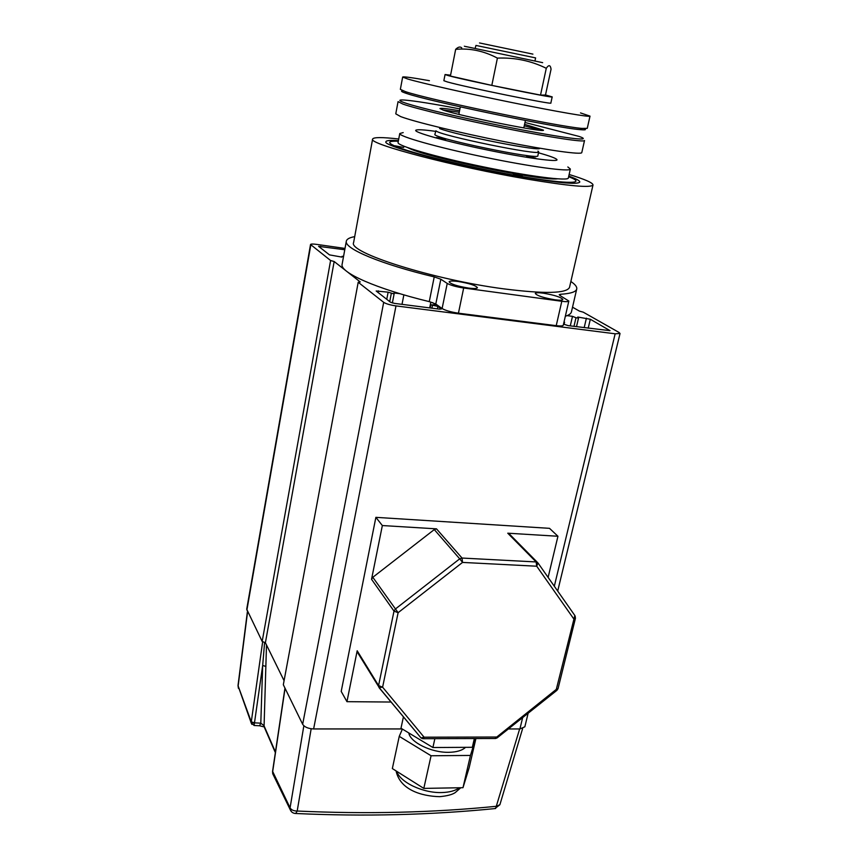 <?xml version="1.0" encoding="UTF-8"?>
<svg xmlns="http://www.w3.org/2000/svg" width="858" height="858" viewBox="0 0 858 858"><rect width="100%" height="100%" fill="white"/><g stroke="black" fill="none" stroke-linecap="round" stroke-linejoin="round"><path stroke-width="1.29" d="M432.561 302.574L435.746 304.847L430.909 304.858L437.902 306.392L441.366 308.998L439.296 309.127L394.562 303.4L390.487 302.231L376.179 291.001L388.138 292.17L394.112 293.972L394.036 292.943L400.032 293.726M528.131 713.234L524.849 726.79L519.916 728.957L508.354 728.957M402.177 728.946L313.62 728.946C308.215 728.656 304.558 727.101 302.659 724.291L283.322 684.727L358.204 282.261L360.242 281.95L334.159 261.518L330.598 260.51L310.532 244.498C310.864 243.929 312.891 243.887 316.613 244.38L345.002 248.423M284.073 680.684L265.401 642.739L262.173 641.43L246.718 609.191L310.532 244.498M563.942 322.318L564.575 322.233L564.038 321.9M567.095 315.637L572.49 316.345L575.975 317.75L578.506 318.125L577.756 317.031L590.315 319.251L610.049 330.673L568.2 325.632L563.524 324.12M572.533 307.196L579.429 311.122L583.247 312.173L619.004 332.432L620.034 333.494L615.154 333.794L395.988 305.898C390.175 305.03 386.079 303.85 383.687 302.338L358.204 282.261M343.554 256.381L342.042 256.317L341.934 257.11L329.504 254.88L318.608 246.353L344.766 249.742M265.401 642.739L334.159 261.518M262.173 641.43L330.598 260.51M437.398 308.891L437.902 306.392M386.754 299.324L388.138 292.17M402.005 304.354L403.871 294.862M429.686 307.904L430.866 302.059M570.28 325.89L572.49 316.345M238.009 685.585L251.276 721.846L254.483 722.854L260.8 723.176L263.942 725.589L275.45 752.005M238.427 688.373L238.106 686.239L247.597 611.615M284.963 688.073L272.576 771.299L290.079 807.818C291.27 809.931 293.64 811.003 297.19 811.035C366.452 814.242 432.936 812.655 496.621 806.263L499.903 804.665M266.495 644.969L264.049 726.898L259.566 725.771L260.8 723.176L262.677 665.465L265.916 666.452M264.607 642.417L262.677 665.465L254.483 722.854L254.365 723.391L251.276 721.846L251.265 723.101L237.998 685.649L247.447 611.304M291.656 811.893L290.208 809.641L290.079 807.818L303.85 725.782M274.774 776.833L272.715 773.702L272.576 771.514M264.575 727.831L275.354 752.616M258.944 725.739L254.065 725.493L254.365 723.391M254.311 725.514L251.265 723.101L251.887 724.377M465.551 747.339C462.151 750.514 456.553 752.166 448.745 752.316C431.402 752.734 410.253 742.342 408.783 732.947M475.911 738.545L469.176 767.653L462.988 787.698L423.809 788.395L392.342 768.564L399.249 736.357L402.391 729.085M475.075 738.545L472.329 747.297L432.904 747.522L400.986 728.227L403.432 716.805M357.936 653.12L357.185 650.772L346.954 701.672L391.151 702.037M346.954 701.672L341.205 691.419L375.879 517.342L382.346 525.546L371.546 579.289L372.822 577.284L398.123 612.687L382.604 687.183L424.099 737.194L496.385 737.022L497.114 737.901L556.928 690.325L558.032 688.674L575.45 618.253L575.128 616.012M357.185 650.772L378.571 685.563L394.004 611.121L395.345 609.03L459.706 558.826L434.277 529.579L372.822 577.284M434.277 529.579L436.497 528.85L382.346 525.546M548.112 577.391L557.947 536.261L507.754 533.193L509.523 534.148L537.43 562.387M557.947 536.261L549.506 528.335L375.879 517.342M494.937 738.491L556.306 689.371L556.949 690.304M379.225 687.859L421.042 737.966L424.099 737.194L423.348 738.695L495.57 738.491L497.114 737.901M379.043 687.623L382.604 687.183L378.571 685.563L379.043 687.623M558.032 688.674L556.306 689.371L574.839 615.508L538.159 563.202M575.45 618.253L573.723 618.843L536.722 566.216L537.955 562.912L536.121 561.947L507.754 533.193M436.497 528.85L462.033 558.054L459.706 558.826L462.537 562.419L398.123 612.687L394.004 611.121L371.546 579.289M432.904 747.522L434.867 738.663M472.329 747.297L474.356 738.556M475.718 738.545L470.452 755.437L431.07 755.759L399.249 736.357M423.809 788.395L431.07 755.759M462.988 787.698L470.452 755.437M398.423 140.648C390.454 140.101 386.293 140.465 385.95 141.709C381.531 145.839 458.901 166.238 521.739 176.866C558.526 183.022 577.863 184.749 579.772 182.057C579.933 180.781 576.265 178.796 568.768 176.115M554.89 299.785C559.781 300.407 562.43 300.311 562.848 299.496C561.1 297.211 554.59 295.098 543.339 293.179C538.406 292.535 535.724 292.632 535.285 293.457C537.001 295.731 543.532 297.833 554.89 299.785M468.457 288.063C473.981 288.76 476.973 288.642 477.445 287.72C475.836 285.457 469.423 283.387 458.204 281.488C452.649 280.781 449.613 280.888 449.109 281.821C450.697 284.073 457.142 286.154 468.457 288.063M569.133 174.485C585.049 179.365 593.007 182.861 593.007 184.985L569.53 287.344C566.763 293.522 544.83 294.026 503.732 288.856C433.043 279.654 347.608 252.402 353.614 242.546L353.625 242.449M593.007 184.985C590.947 188.031 569.079 186.089 527.423 179.15C455.695 167.042 367.417 143.736 372.608 139.093C373.434 137.141 382.142 137.108 398.734 138.996M556.231 325.665L561.808 301.287C566.119 301.844 568.468 301.759 568.833 301.029L563.277 325.225C562.891 326.029 560.542 326.169 556.231 325.665L458.44 313.191C450.954 312.076 445.506 310.521 442.106 308.526L435.789 304.022L429.257 301.63C376.136 288.781 339.65 272.404 342.117 264.307L342.138 264.178M571.471 311.754L571.449 311.851C571.01 313.663 568.972 315.133 565.336 316.248M442.106 308.526L447.233 283.43L440.83 279.204L435.789 304.022M447.233 283.43C450.675 285.306 456.156 286.84 463.674 287.998L458.44 313.191M561.808 301.287L463.674 287.998M568.833 301.029L560.07 295.57L559.212 294.702L560.489 294.273L560.177 295.624M570.87 281.499C575.225 284.416 577.177 286.926 576.726 289.028C576.008 291.881 570.602 293.629 560.489 294.273M429.257 301.63L434.234 276.898C380.813 264.157 343.983 248.53 346.321 241.227C346.729 239.103 349.517 237.569 354.697 236.636M434.234 276.898L440.83 279.204M403.71 147.447L394.905 145.785L403.71 147.447M522.275 176.115L513.331 174.388L522.275 176.115M407.7 147.651L409.405 148.445C428.721 157.926 541.655 181.07 557.496 178.839M568.639 176.705L571.053 177.692C586.958 184.427 563.266 183.955 514.789 175.3C466.484 166.731 409.169 152.563 394.423 145.817C387.709 142.75 388.127 141.205 395.677 141.184L398.316 141.238M535.724 158.119L526.619 156.22L535.724 158.119M445.602 139.393L436.486 137.494L445.602 139.393M567.846 166.967L570.356 169.037C570.366 172.126 530.855 166.838 483.955 157.046C437.044 147.297 398.562 136.347 399.774 133.516L403.196 132.593M570.356 169.037L568.35 177.992C568.296 181.349 528.796 176.34 481.981 166.57C435.167 156.853 396.814 145.656 398.069 142.535L399.774 133.516M538.492 152.799C549.721 155.952 555.855 158.204 556.906 159.556C559.244 162.527 526.104 158.065 485.939 149.7C445.774 141.377 412.998 132.121 415.83 130.223C417.149 129.344 423.702 129.708 435.499 131.338M537.966 151.105L538.695 151.845L537.848 155.748C540.25 160.585 430.888 137.806 434.909 134.309L434.92 134.298M538.695 151.845C541.366 156.317 438.631 135.285 435.918 130.781L434.909 134.309M534.952 60.961L535.606 57.904L475.965 45.431L475.118 48.466M532.904 54.118L479.525 42.954M459.556 110.768C447.082 108.644 440.54 107.915 439.95 108.558L443.189 110.092C459.663 115.991 546.364 133.29 543.414 130.126L524.581 124.324M540.465 130.298L524.27 125.794M459.255 112.237L442.599 109.888M458.901 114.028L459.867 114.629M439.575 128.528C456.059 135.178 543.468 152.306 539.489 148.177M400.665 116.591C413.996 121.697 459.588 132.797 504.118 141.613C548.702 150.45 581.66 154.955 581.788 152.595L584.523 140.498C584.47 142.503 551.512 137.623 506.831 128.689C462.205 119.777 416.452 108.88 403.013 104.118L398.058 101.63L395.774 113.835L400.665 116.591M459.92 108.902C433.344 103.85 414.907 100.901 404.622 100.054C398.23 99.625 398.273 100.547 404.751 102.831C419.465 108.033 474.957 120.903 522.136 129.912C569.476 138.985 593.554 141.463 579.118 136.433L524.978 122.469M522.769 127.735L523.884 127.585L525.407 120.452M580.501 112.913L590.014 116.13C590.143 117.407 557.174 111.765 512.29 102.628C467.471 93.522 421.375 83.065 407.743 79.011L402.659 77.048C403.346 76.426 412.258 77.638 429.418 80.695M590.014 116.13L587.258 128.346L582.089 128.421C559.706 126.909 427.488 99.367 405.373 91.602L400.354 89.361L402.659 77.048M584.03 128.582C586.754 129.762 585.51 130.126 580.308 129.655C558.172 128.239 428.346 101.19 406.52 93.447L406.252 93.361C401.265 91.699 400.257 90.873 403.239 90.873M466.377 46.718C462.741 45.935 462.784 45.924 466.495 46.686L542.664 62.655M540.519 95.099L491.816 85.392L450.407 76.051L455.662 49.346C470.012 48.027 483.923 50.944 497.404 58.119C514.821 57.389 531.113 60.789 546.278 68.297C548.798 64.554 550.396 64.854 551.061 69.208L545.484 95.034L540.519 95.099L546.278 68.297M545.506 94.948L552.187 96.9L550.847 103.035C554.171 105.191 464.457 86.926 447.265 81.907L443.854 80.706L445.066 74.539L450.579 75.193M552.187 96.9C555.566 98.809 465.755 80.438 448.487 75.665L445.066 74.539M491.816 85.392L497.404 58.119M461.754 47.855C460.156 46.418 458.129 46.911 455.662 49.346M519.916 728.957L522.661 717.578M554.311 586.239L615.154 333.794M313.62 728.946L395.988 305.898M302.659 724.291L383.687 302.338M246.879 610.124L310.81 244.916M431.885 308.183L432.453 305.351M378.035 292.557L378.346 290.883M389.725 301.641L391.28 293.586M392.363 302.971L394.101 293.983L392.363 302.971M563.663 324.195L564.092 322.318M573.97 326.372L575.975 317.75M576.49 326.694L578.474 318.168M584.18 327.67L586.411 318.168M588.213 328.185L590.315 319.251M341.902 257.1L342.042 256.317L341.902 257.1M320.366 247.79L320.635 246.31M285.071 688.288L272.651 771.75M251.319 721.578L262.677 641.634M311.164 728.764L297.19 811.035L295.72 813.491L294.83 813.438M272.576 771.299L272.715 773.702L290.208 809.641C291.227 812.097 293.061 813.384 295.72 813.491C364.307 816.666 430.941 815.014 495.624 808.515L519.648 728.957M522.608 728.624L499.871 804.772L494.809 808.611M396.739 771.331C399.914 782.228 422.94 793.232 441.773 792.556C449.453 792.342 455.341 790.744 459.438 787.762M462.033 558.054L536.121 561.947L536.722 566.216L462.537 562.419L462.033 558.054M422.758 738.695L421.042 737.966L379.515 688.041L357.218 651.941M430.158 307.958L430.813 304.729M557.7 591.065L620.034 333.494M564.06 324.442L564.575 322.233M576.512 326.694L578.506 318.125M396.064 770.902C400.021 789.671 421.064 796.192 439.639 796.674C447.115 795.967 452.305 794.605 455.223 792.599L460.8 787.73M353.614 242.546L372.608 139.093M342.117 264.307L346.321 241.227M571.449 311.851L576.726 289.028M460.328 106.875L458.901 114.039M580.308 129.655L582.089 128.421M406.252 93.361L405.105 91.506"/></g></svg>
